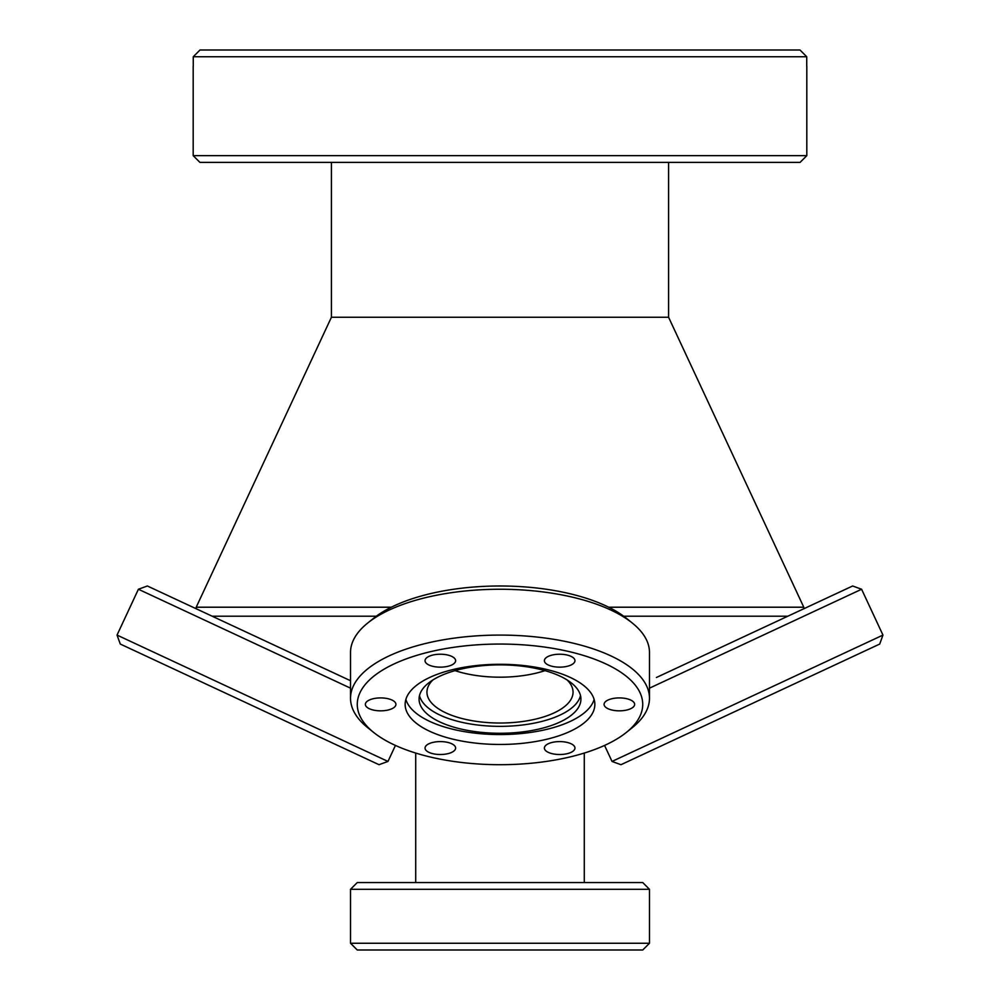 <?xml version="1.0" encoding="UTF-8"?>
<svg xmlns="http://www.w3.org/2000/svg" width="1000" height="1000" viewBox="0 0 1000 1000"><rect width="100%" height="100%" fill="white"/><g stroke="black" fill="none" stroke-linecap="round" stroke-linejoin="round"><path stroke-width="1.5" d="M331.413 162.387L331.413 317.262L196.213 607.212L196.213 608.763M668.587 162.387L668.587 317.262L331.413 317.262M668.587 317.262L803.787 607.212L608.688 607.212M391.312 607.212L196.213 607.212M376.312 616.213L212.162 616.213M787.837 616.213L623.688 616.213M803.787 607.212L803.787 608.763M415.712 753.05L415.712 882.562M584.288 753.05L584.288 882.562M656.425 677.487L852.638 585.988L861.6 589.25L649.475 688.162M357.262 950L350.525 943.263L649.475 943.263L642.738 950L357.262 950M649.475 889.312L350.525 889.312L357.262 882.562L642.738 882.562L649.475 889.312L649.475 943.263M350.525 889.312L350.525 943.263M559.675 754.513A15.288 6.463 180 0 0 574.963 748.062A15.288 6.463 180 0 0 559.675 741.6A15.288 6.463 180 0 0 544.388 748.062A15.288 6.463 180 0 0 559.675 754.513M619.35 710.837A15.288 6.463 180 0 0 634.637 704.375A15.288 6.463 180 0 0 619.35 697.913A15.288 6.463 180 0 0 604.075 704.375A15.288 6.463 180 0 0 619.35 710.837M559.675 667.15A15.288 6.463 180 0 0 574.963 660.688A15.288 6.463 180 0 0 559.675 654.225A15.288 6.463 180 0 0 544.388 660.688A15.288 6.463 180 0 0 559.675 667.15M440.325 667.15A15.288 6.463 180 0 0 455.613 660.688A15.288 6.463 180 0 0 440.325 654.225A15.288 6.463 180 0 0 425.037 660.688A15.288 6.463 180 0 0 440.325 667.15M380.65 710.837A15.288 6.463 180 0 0 395.925 704.375A15.288 6.463 180 0 0 380.65 697.913A15.288 6.463 180 0 0 365.363 704.375A15.288 6.463 180 0 0 380.65 710.837M367.775 622.975L373.738 618.188A142.738 60.325 0 0 1 500 585.988A142.738 60.325 0 0 1 626.263 618.188L632.225 622.975A149.475 63.175 180 0 0 500 589.25A149.475 63.175 180 0 0 367.775 622.975A149.475 63.175 180 0 0 350.525 652.425L350.525 698.263A149.475 63.175 0 0 1 500 635.087A149.475 63.175 0 0 1 649.475 698.263A149.475 63.175 0 0 1 632.225 727.725L626.263 732.5A142.738 60.325 180 0 0 500 644.05A142.738 60.325 180 0 0 373.738 732.5A142.738 60.325 180 0 0 500 764.7A142.738 60.325 180 0 0 626.263 732.5M373.738 732.5L367.775 727.725A149.475 63.175 0 0 1 350.525 698.263M500 733.275A80.925 34.2 180 0 0 580.925 699.075A80.925 34.2 180 0 0 500 664.875A80.925 34.2 180 0 0 419.075 699.075A80.925 34.2 180 0 0 500 733.275M419.5 695.612A80.925 34.2 180 0 0 500 726.35A80.925 34.2 180 0 0 580.5 695.612M405.875 699.425A94.85 40.087 180 0 0 500 734.562A94.85 40.087 180 0 0 594.125 699.425M500 744.463A94.85 40.087 180 0 0 594.85 704.375A94.85 40.087 180 0 0 500 664.287A94.85 40.087 180 0 0 405.15 704.375A94.85 40.087 180 0 0 500 744.463M440.325 754.513A15.288 6.463 180 0 0 455.613 748.062A15.288 6.463 180 0 0 440.325 741.6A15.288 6.463 180 0 0 425.037 748.062A15.288 6.463 180 0 0 440.325 754.513M567.15 680A73.05 30.875 0 0 1 573.05 692.15A73.05 30.875 0 0 1 500 723.025A73.05 30.875 0 0 1 426.95 692.15A73.05 30.875 0 0 1 432.85 680M455.037 670.65A73.05 30.875 180 0 0 500 677.188A73.05 30.875 180 0 0 544.963 670.65M649.475 698.263L649.475 652.425A149.475 63.175 180 0 0 632.225 622.975M604.562 745.438L612.025 761.438L882.962 635.087L861.6 589.25M882.962 635.087L879.712 644.05L620.988 764.7L612.025 761.438M350.525 680.725L147.363 585.988L138.4 589.25L117.037 635.087L387.975 761.438L395.438 745.438M387.975 761.438L379.012 764.7L120.288 644.05L117.037 635.087M350.525 688.162L138.4 589.25M193.188 155.65L806.812 155.65L800.075 162.387L199.925 162.387L193.188 155.65L193.188 66.188M806.737 66.188L806.737 56.737L193.263 56.737L200.012 50L799.987 50L806.737 56.737M806.812 155.65L806.812 66.188M193.263 66.188L193.263 56.737"/></g></svg>
